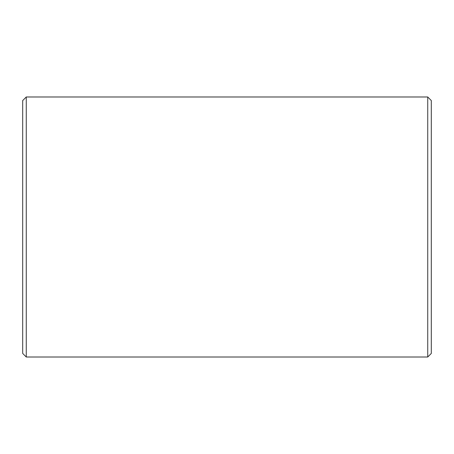 <?xml version="1.0" encoding="UTF-8"?>
<svg xmlns="http://www.w3.org/2000/svg" width="454" height="454" viewBox="0 0 454 454"><rect width="100%" height="100%" fill="white"/><g stroke="black" fill="none" stroke-linecap="round" stroke-linejoin="round"><path stroke-width="0.68" d="M26.264 357.009L26.264 96.991L22.7 100.555L22.7 353.445L26.264 357.009L427.736 357.009L431.3 353.445L431.3 100.555L427.736 96.991L427.736 357.009M26.264 96.991L427.736 96.991"/></g></svg>
